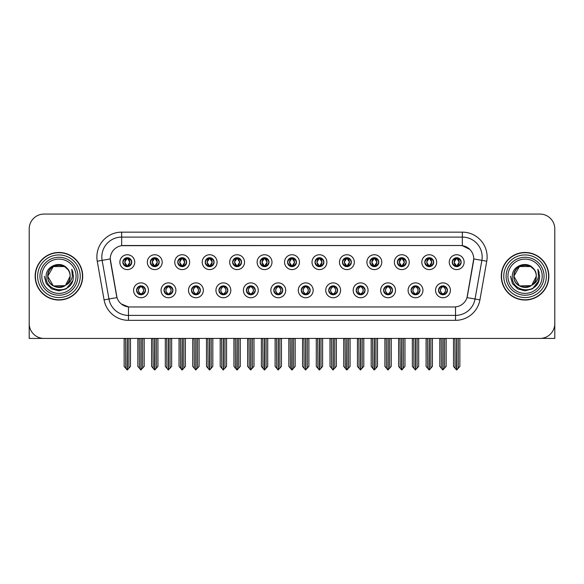 <?xml version="1.0" encoding="UTF-8"?>
<svg xmlns="http://www.w3.org/2000/svg" width="584" height="584" viewBox="0 0 584 584"><rect width="100%" height="100%" fill="white"/><g stroke="black" fill="none" stroke-linecap="round" stroke-linejoin="round"><path stroke-width="0.88" d="M273.816 290.314A4.46 4.46 0 0 0 278.276 294.774A4.46 4.46 0 0 0 282.736 290.314A4.46 4.46 0 0 0 278.276 285.853A4.46 4.46 0 0 0 273.816 290.314L273.859 290.314C274.699 292.715 275.86 293.92 277.334 293.92L277.86 293.92C274.911 291.518 274.911 289.116 277.86 286.715L277.334 286.715C275.889 286.686 274.728 287.883 273.859 290.314M270.845 290.314A7.431 7.431 0 0 0 278.276 297.745A7.431 7.431 0 0 0 285.707 290.314A7.431 7.431 0 0 0 278.276 282.882A7.431 7.431 0 0 0 270.845 290.314M301.264 290.314A4.46 4.46 0 0 0 305.724 294.774A4.46 4.46 0 0 0 310.184 290.314A4.46 4.46 0 0 0 305.724 285.853A4.46 4.46 0 0 0 301.264 290.314L301.308 290.314C302.154 292.715 303.308 293.92 304.782 293.92L305.308 293.92C302.359 291.518 302.359 289.116 305.308 286.715L304.782 286.715C303.337 286.686 302.176 287.883 301.308 290.314M298.293 290.314A7.431 7.431 0 0 0 305.724 297.745A7.431 7.431 0 0 0 313.155 290.314A7.431 7.431 0 0 0 305.724 282.882A7.431 7.431 0 0 0 298.293 290.314M328.712 290.314A4.46 4.46 0 0 0 333.172 294.774A4.46 4.46 0 0 0 337.632 290.314A4.46 4.46 0 0 0 333.172 285.853A4.46 4.46 0 0 0 328.712 290.314L328.755 290.314C329.602 292.715 330.763 293.92 332.23 293.92L332.763 293.92C329.807 291.518 329.807 289.116 332.763 286.715L332.23 286.715C330.785 286.686 329.624 287.883 328.755 290.314M325.741 290.314A7.431 7.431 0 0 0 333.172 297.745A7.431 7.431 0 0 0 340.603 290.314A7.431 7.431 0 0 0 333.172 282.882A7.431 7.431 0 0 0 325.741 290.314M177.74 262.172A4.46 4.46 0 0 0 182.201 266.632A4.46 4.46 0 0 0 186.661 262.172A4.46 4.46 0 0 0 182.201 257.712A4.46 4.46 0 0 0 177.74 262.172L177.784 262.172C178.711 264.661 179.865 265.866 181.259 265.771L180.952 266.457M174.769 262.172A7.431 7.431 0 0 0 182.201 269.604A7.431 7.431 0 0 0 189.632 262.172A7.431 7.431 0 0 0 182.201 254.741A7.431 7.431 0 0 0 174.769 262.172M260.092 262.172A4.46 4.46 0 0 0 264.552 266.632A4.46 4.46 0 0 0 269.012 262.172A4.46 4.46 0 0 0 264.552 257.712A4.46 4.46 0 0 0 260.092 262.172L260.136 262.172C261.055 264.661 262.216 265.866 263.61 265.771L263.304 266.457M257.121 262.172A7.431 7.431 0 0 0 264.552 269.604A7.431 7.431 0 0 0 271.983 262.172A7.431 7.431 0 0 0 264.552 254.741A7.431 7.431 0 0 0 257.121 262.172M136.568 290.314A4.46 4.46 0 0 0 141.029 294.774A4.46 4.46 0 0 0 145.489 290.314A4.46 4.46 0 0 0 141.029 285.853A4.46 4.46 0 0 0 136.568 290.314L136.612 290.314C137.459 292.715 138.612 293.92 140.087 293.92L140.613 293.92C137.663 291.518 137.663 289.116 140.613 286.715L140.087 286.715C138.642 286.686 137.481 287.883 136.612 290.314M133.597 290.314A7.431 7.431 0 0 0 141.029 297.745A7.431 7.431 0 0 0 148.46 290.314A7.431 7.431 0 0 0 141.029 282.882A7.431 7.431 0 0 0 133.597 290.314M232.644 262.172A4.46 4.46 0 0 0 237.104 266.632A4.46 4.46 0 0 0 241.557 262.172A4.46 4.46 0 0 0 237.104 257.712A4.46 4.46 0 0 0 232.644 262.172L232.68 262.172C233.607 264.661 234.768 265.866 236.155 265.771L235.856 266.457M229.673 262.172A7.431 7.431 0 0 0 237.104 269.604A7.431 7.431 0 0 0 244.535 262.172A7.431 7.431 0 0 0 237.104 254.741A7.431 7.431 0 0 0 229.673 262.172M150.292 262.172A4.46 4.46 0 0 0 154.753 266.632A4.46 4.46 0 0 0 159.213 262.172A4.46 4.46 0 0 0 154.753 257.712A4.46 4.46 0 0 0 150.292 262.172L150.336 262.172C151.256 264.661 152.417 265.866 153.811 265.771L153.504 266.457M147.321 262.172A7.431 7.431 0 0 0 154.753 269.604A7.431 7.431 0 0 0 162.184 262.172A7.431 7.431 0 0 0 154.753 254.741A7.431 7.431 0 0 0 147.321 262.172M411.063 290.314A4.46 4.46 0 0 0 415.523 294.774A4.46 4.46 0 0 0 419.984 290.314A4.46 4.46 0 0 0 415.523 285.853A4.46 4.46 0 0 0 411.063 290.314L411.107 290.314C411.946 292.715 413.107 293.92 414.582 293.92L415.107 293.92C412.158 291.518 412.158 289.116 415.107 286.715L414.582 286.715C413.136 286.686 411.976 287.883 411.107 290.314M408.092 290.314A7.431 7.431 0 0 0 415.523 297.745A7.431 7.431 0 0 0 422.955 290.314A7.431 7.431 0 0 0 415.523 282.882A7.431 7.431 0 0 0 408.092 290.314M369.891 262.172A4.46 4.46 0 0 0 374.351 266.632A4.46 4.46 0 0 0 378.804 262.172A4.46 4.46 0 0 0 374.351 257.712A4.46 4.46 0 0 0 369.891 262.172L369.928 262.172C370.855 264.661 372.008 265.866 373.402 265.771L373.103 266.457M366.913 262.172A7.431 7.431 0 0 0 374.351 269.604A7.431 7.431 0 0 0 381.783 262.172A7.431 7.431 0 0 0 374.351 254.741A7.431 7.431 0 0 0 366.913 262.172M191.472 290.314A4.46 4.46 0 0 0 195.925 294.774A4.46 4.46 0 0 0 200.385 290.314A4.46 4.46 0 0 0 195.925 285.853A4.46 4.46 0 0 0 191.472 290.314L191.508 290.314C192.355 292.715 193.516 293.92 194.983 293.92L195.516 293.92C192.559 291.518 192.559 289.116 195.516 286.715L194.983 286.715C193.538 286.686 192.384 287.883 191.508 290.314M188.493 290.314A7.431 7.431 0 0 0 195.925 297.745A7.431 7.431 0 0 0 203.356 290.314A7.431 7.431 0 0 0 195.925 282.882A7.431 7.431 0 0 0 188.493 290.314M424.787 262.172A4.46 4.46 0 0 0 429.247 266.632A4.46 4.46 0 0 0 433.708 262.172A4.46 4.46 0 0 0 429.247 257.712A4.46 4.46 0 0 0 424.787 262.172L424.831 262.172C425.751 264.661 426.911 265.866 428.306 265.771L427.999 266.457M421.816 262.172A7.431 7.431 0 0 0 429.247 269.604A7.431 7.431 0 0 0 436.679 262.172A7.431 7.431 0 0 0 429.247 254.741A7.431 7.431 0 0 0 421.816 262.172M205.196 262.172A4.46 4.46 0 0 0 209.649 266.632A4.46 4.46 0 0 0 214.109 262.172A4.46 4.46 0 0 0 209.649 257.712A4.46 4.46 0 0 0 205.196 262.172L205.232 262.172C206.159 264.661 207.313 265.866 208.707 265.771L208.408 266.457M202.217 262.172A7.431 7.431 0 0 0 209.649 269.604A7.431 7.431 0 0 0 217.087 262.172A7.431 7.431 0 0 0 209.649 254.741A7.431 7.431 0 0 0 202.217 262.172M342.443 262.172A4.46 4.46 0 0 0 346.896 266.632A4.46 4.46 0 0 0 351.356 262.172A4.46 4.46 0 0 0 346.896 257.712A4.46 4.46 0 0 0 342.443 262.172L342.479 262.172C343.407 264.661 344.56 265.866 345.954 265.771L345.655 266.457M339.465 262.172A7.431 7.431 0 0 0 346.896 269.604A7.431 7.431 0 0 0 354.327 262.172A7.431 7.431 0 0 0 346.896 254.741A7.431 7.431 0 0 0 339.465 262.172M164.016 290.314A4.46 4.46 0 0 0 168.477 294.774A4.46 4.46 0 0 0 172.937 290.314A4.46 4.46 0 0 0 168.477 285.853A4.46 4.46 0 0 0 164.016 290.314L164.06 290.314C164.907 292.715 166.06 293.92 167.535 293.92L168.061 293.92C165.111 291.518 165.111 289.116 168.061 286.715L167.535 286.715C166.09 286.686 164.929 287.883 164.06 290.314M161.045 290.314A7.431 7.431 0 0 0 168.477 297.745A7.431 7.431 0 0 0 175.908 290.314A7.431 7.431 0 0 0 168.477 282.882A7.431 7.431 0 0 0 161.045 290.314M287.54 262.172A4.46 4.46 0 0 0 292 266.632A4.46 4.46 0 0 0 296.46 262.172A4.46 4.46 0 0 0 292 257.712A4.46 4.46 0 0 0 287.54 262.172L287.583 262.172C288.503 264.661 289.664 265.866 291.058 265.771L290.752 266.457M284.569 262.172A7.431 7.431 0 0 0 292 269.604A7.431 7.431 0 0 0 299.431 262.172A7.431 7.431 0 0 0 292 254.741A7.431 7.431 0 0 0 284.569 262.172M246.368 290.314A4.46 4.46 0 0 0 250.828 294.774A4.46 4.46 0 0 0 255.288 290.314A4.46 4.46 0 0 0 250.828 285.853A4.46 4.46 0 0 0 246.368 290.314L246.404 290.314C247.251 292.715 248.412 293.92 249.886 293.92L250.412 293.92C247.463 291.518 247.463 289.116 250.412 286.715L249.886 286.715C248.441 286.686 247.28 287.883 246.404 290.314M243.397 290.314A7.431 7.431 0 0 0 250.828 297.745A7.431 7.431 0 0 0 258.259 290.314A7.431 7.431 0 0 0 250.828 282.882A7.431 7.431 0 0 0 243.397 290.314M314.988 262.172A4.46 4.46 0 0 0 319.448 266.632A4.46 4.46 0 0 0 323.908 262.172A4.46 4.46 0 0 0 319.448 257.712A4.46 4.46 0 0 0 314.988 262.172L315.031 262.172C315.951 264.661 317.112 265.866 318.506 265.771L318.2 266.457M312.017 262.172A7.431 7.431 0 0 0 319.448 269.604A7.431 7.431 0 0 0 326.879 262.172A7.431 7.431 0 0 0 319.448 254.741A7.431 7.431 0 0 0 312.017 262.172M397.339 262.172A4.46 4.46 0 0 0 401.799 266.632A4.46 4.46 0 0 0 406.26 262.172A4.46 4.46 0 0 0 401.799 257.712A4.46 4.46 0 0 0 397.339 262.172L397.383 262.172C398.303 264.661 399.463 265.866 400.85 265.771L400.551 266.457M394.368 262.172A7.431 7.431 0 0 0 401.799 269.604A7.431 7.431 0 0 0 409.231 262.172A7.431 7.431 0 0 0 401.799 254.741A7.431 7.431 0 0 0 394.368 262.172M218.92 290.314A4.46 4.46 0 0 0 223.38 294.774A4.46 4.46 0 0 0 227.833 290.314A4.46 4.46 0 0 0 223.38 285.853A4.46 4.46 0 0 0 218.92 290.314L218.956 290.314C219.803 292.715 220.964 293.92 222.431 293.92L222.964 293.92C220.015 291.518 220.015 289.116 222.964 286.715L222.431 286.715C220.986 286.686 219.832 287.883 218.956 290.314M215.941 290.314A7.431 7.431 0 0 0 223.38 297.745A7.431 7.431 0 0 0 230.811 290.314A7.431 7.431 0 0 0 223.38 282.882A7.431 7.431 0 0 0 215.941 290.314M452.235 262.172A4.46 4.46 0 0 0 456.695 266.632A4.46 4.46 0 0 0 461.156 262.172A4.46 4.46 0 0 0 456.695 257.712A4.46 4.46 0 0 0 452.235 262.172L452.279 262.172C453.199 264.661 454.359 265.866 455.754 265.771L455.447 266.457M449.264 262.172A7.431 7.431 0 0 0 456.695 269.604A7.431 7.431 0 0 0 464.127 262.172A7.431 7.431 0 0 0 456.695 254.741A7.431 7.431 0 0 0 449.264 262.172M356.167 290.314A4.46 4.46 0 0 0 360.62 294.774A4.46 4.46 0 0 0 365.08 290.314A4.46 4.46 0 0 0 360.62 285.853A4.46 4.46 0 0 0 356.167 290.314L356.203 290.314C357.05 292.715 358.211 293.92 359.678 293.92L360.211 293.92C357.262 291.518 357.262 289.116 360.211 286.715L359.678 286.715C358.233 286.686 357.079 287.883 356.203 290.314M353.189 290.314A7.431 7.431 0 0 0 360.62 297.745A7.431 7.431 0 0 0 368.059 290.314A7.431 7.431 0 0 0 360.62 282.882A7.431 7.431 0 0 0 353.189 290.314M383.615 290.314A4.46 4.46 0 0 0 388.075 294.774A4.46 4.46 0 0 0 392.528 290.314A4.46 4.46 0 0 0 388.075 285.853A4.46 4.46 0 0 0 383.615 290.314L383.651 290.314C384.498 292.715 385.659 293.92 387.134 293.92L387.659 293.92C384.71 291.518 384.71 289.116 387.659 286.715L387.134 286.715C385.688 286.686 384.527 287.883 383.651 290.314M380.644 290.314A7.431 7.431 0 0 0 388.075 297.745A7.431 7.431 0 0 0 395.507 290.314A7.431 7.431 0 0 0 388.075 282.882A7.431 7.431 0 0 0 380.644 290.314M122.844 262.172A4.46 4.46 0 0 0 127.305 266.632A4.46 4.46 0 0 0 131.765 262.172A4.46 4.46 0 0 0 127.305 257.712A4.46 4.46 0 0 0 122.844 262.172L122.888 262.172C123.808 264.661 124.969 265.866 126.363 265.771L126.056 266.457M119.873 262.172A7.431 7.431 0 0 0 127.305 269.604A7.431 7.431 0 0 0 134.736 262.172A7.431 7.431 0 0 0 127.305 254.741A7.431 7.431 0 0 0 119.873 262.172M438.511 290.314A4.46 4.46 0 0 0 442.971 294.774A4.46 4.46 0 0 0 447.432 290.314A4.46 4.46 0 0 0 442.971 285.853A4.46 4.46 0 0 0 438.511 290.314L438.555 290.314C439.402 292.715 440.555 293.92 442.03 293.92L442.555 293.92C439.606 291.518 439.606 289.116 442.555 286.715L442.03 286.715C440.584 286.686 439.424 287.883 438.555 290.314M435.54 290.314A7.431 7.431 0 0 0 442.971 297.745A7.431 7.431 0 0 0 450.403 290.314A7.431 7.431 0 0 0 442.971 282.882A7.431 7.431 0 0 0 435.54 290.314M110.259 258.902A13.381 13.381 0 0 0 110.464 261.223L116.581 295.906A13.381 13.381 0 0 0 129.75 306.965L454.25 306.965A13.381 13.381 0 0 0 467.419 295.906L473.536 261.223A13.381 13.381 0 0 0 460.36 245.521L123.64 245.521A13.381 13.381 0 0 0 110.259 258.902L110.405 256.923M540.93 338.392L554.8 338.428L554.8 228.928A14.863 14.863 0 0 0 539.937 214.065L44.063 214.065A14.863 14.863 0 0 0 29.2 228.928L29.2 338.428L74.781 338.428M509.219 338.428L540.93 338.428M35.142 276.247A23.783 23.783 0 0 0 58.926 300.03A23.783 23.783 0 0 0 82.709 276.247A23.783 23.783 0 0 0 58.926 252.463A23.783 23.783 0 0 0 35.142 276.247M501.291 276.247A23.783 23.783 0 0 0 525.074 300.03A23.783 23.783 0 0 0 548.858 276.247A23.783 23.783 0 0 0 525.074 252.463A23.783 23.783 0 0 0 501.291 276.247M121.654 232.147L462.346 232.147A24.776 24.776 0 0 1 486.742 261.223L479.924 299.869A24.776 24.776 0 0 1 455.527 320.339L128.473 320.339A24.776 24.776 0 0 1 104.076 299.869L97.258 261.223A24.776 24.776 0 0 1 121.654 232.147L121.654 237.104L462.346 237.104A19.819 19.819 0 0 1 481.866 260.362L475.048 299.008A19.819 19.819 0 0 1 455.527 315.389L128.473 315.389A19.819 19.819 0 0 1 108.953 299.008L102.134 260.362A19.819 19.819 0 0 1 121.654 237.104L121.654 245.674L460.36 245.521L462.346 245.674L469.821 249.441M454.25 306.965L129.75 306.965M128.473 320.339L128.473 306.899L121.326 303.979M481.866 260.362L473.741 258.931L467.01 297.592L475.048 299.008L481.866 260.362L486.742 261.223M104.076 299.869L116.99 297.592L110.259 258.931L102.134 260.362A19.819 19.819 0 0 1 101.835 256.923M467.419 295.906L467.339 296.329M116.661 296.329L116.581 295.906M539.937 214.065L44.063 214.065M29.2 228.928L29.2 323.565A14.863 14.863 0 0 0 44.063 338.428L539.937 338.428A14.863 14.863 0 0 0 554.8 323.565L554.8 228.928M443.738 294.708L443.387 293.92L443.913 293.92C445.358 293.949 446.519 292.745 447.388 290.306C446.541 287.912 445.38 286.715 443.913 286.715L444.22 286.036M443.738 285.919L443.387 286.715L443.913 286.715M442.701 293.92L442.329 294.73L442.709 293.92C439.569 291.518 439.569 289.116 442.709 286.715L442.329 285.904L442.709 286.715C439.679 289.116 439.679 291.518 442.701 293.92M442.555 286.715L442.205 285.919M443.387 286.715L443.614 285.904L443.234 286.715C446.373 289.116 446.373 291.518 443.234 293.92L443.606 294.73L443.241 293.92C446.264 291.518 446.264 289.116 443.241 286.715L443.387 286.715C446.337 289.116 446.337 291.518 443.387 293.92L443.387 293.92M441.205 338.428L441.387 368.292L442.767 369.935L446.139 366.402L446.139 338.676L444.555 338.676L444.555 368.292M443.074 338.428L443.074 369.935M442.869 369.935L442.869 338.428M439.803 338.428L439.803 366.402L441.387 368.292M441.387 338.676L439.803 338.676M454.929 338.428L455.111 368.292L456.491 369.935L456.6 338.428M456.798 338.428L456.798 369.935L459.864 366.402L459.864 338.676L458.462 338.428M453.527 338.428L453.527 366.402L455.111 368.292M455.111 338.676L453.527 338.676M458.279 368.292L458.279 338.676M455.929 266.567L456.279 265.771L455.754 265.771M455.929 257.778L456.279 258.573L455.754 258.573C454.315 258.544 453.155 259.749 452.279 262.172M461.156 262.172L461.112 262.172C460.258 259.778 459.097 258.573 457.637 258.573L457.111 258.573L459.36 262.172L457.111 265.771L457.944 266.457M461.112 262.172C460.221 264.618 459.06 265.822 457.637 265.771M456.279 265.771L454.118 262.172L456.425 258.573C453.659 258.668 453.571 265.311 456.433 265.771L454.031 262.172L456.279 258.573M456.965 258.573L457.338 257.756L456.958 258.573C459.732 258.668 459.82 265.311 456.958 265.771L457.33 266.589L456.965 265.771L459.272 262.172L456.965 258.573M416.29 294.708L415.939 293.92L416.465 293.92C417.91 293.949 419.071 292.745 419.94 290.306C419.093 287.912 417.932 286.715 416.465 286.715L416.764 286.036M416.29 285.919L415.939 286.715L416.465 286.715M415.253 293.92L414.881 294.73L415.26 293.92C412.121 291.518 412.121 289.116 415.26 286.715L414.881 285.904L415.26 286.715C412.224 289.116 412.224 291.518 415.253 293.92M415.107 286.715L414.757 285.919M415.939 286.715L416.158 285.904L415.786 286.715C418.925 289.116 418.925 291.518 415.786 293.92L416.158 294.73L415.793 293.92C418.816 291.518 418.816 289.116 415.793 286.715L415.939 286.715C418.889 289.116 418.889 291.518 415.939 293.92L415.939 293.92M413.757 338.428L413.939 368.292L415.319 369.935L418.691 366.402L418.691 338.676L417.107 338.676L417.107 368.292M415.618 338.428L415.618 369.935M415.421 369.935L415.421 338.428M412.348 338.428L412.348 366.402L413.939 368.292M413.939 338.676L412.348 338.676M388.842 294.708L388.484 293.92L389.017 293.92C390.462 293.949 391.623 292.745 392.492 290.306C391.638 287.912 390.484 286.715 389.017 286.715L389.316 286.036M388.842 285.919L388.484 286.715L389.017 286.715M387.805 293.92L387.433 294.73L387.805 293.92C384.674 291.518 384.674 289.116 387.805 286.715L387.433 285.904L387.805 286.715C384.776 289.116 384.776 291.518 387.805 293.92M387.659 286.715L387.309 285.919M388.484 286.715L388.71 285.904L388.484 286.715C391.441 289.116 391.441 291.518 388.484 293.92L388.71 294.73L388.338 293.92C391.368 291.518 391.368 289.116 388.338 286.715C391.47 289.116 391.47 291.518 388.338 293.92L388.484 293.92M386.301 338.428L386.484 368.292L387.871 369.935L391.244 366.402L391.244 338.676L389.659 338.676L389.659 368.292M388.17 338.428L388.17 369.935M387.973 369.935L387.973 338.428M384.9 338.428L384.9 366.402L386.484 368.292M386.484 338.676L384.9 338.676M361.394 294.708L361.036 293.92L361.569 293.92C363.014 293.949 364.168 292.745 365.044 290.306C364.19 287.912 363.036 286.715 361.569 286.715L361.868 286.036M361.394 285.919L361.036 286.715L361.569 286.715M360.357 293.92L359.985 294.73L360.357 293.92C357.226 291.518 357.226 289.116 360.357 286.715L359.985 285.904L360.357 286.715C357.328 289.116 357.328 291.518 360.357 293.92M360.211 286.715L359.853 285.919M361.036 286.715L361.262 285.904L361.036 286.715C363.985 289.116 363.985 291.518 361.036 293.92L361.262 294.73L360.89 293.92C363.92 291.518 363.92 289.116 360.89 286.715C364.022 289.116 364.022 291.518 360.89 293.92L361.036 293.92M358.853 338.428L359.036 368.292L360.423 369.935L363.796 366.402L363.796 338.676L362.211 338.676L362.211 368.292M360.722 338.428L360.722 369.935M360.525 369.935L360.525 338.428M357.452 338.428L357.452 366.402L359.036 368.292M359.036 338.676L357.452 338.676M427.481 338.428L427.663 368.292L429.043 369.935L429.145 338.428M429.342 338.428L429.342 369.935L432.416 366.402L432.416 338.676L431.014 338.428M426.079 338.428L426.079 366.402L427.663 368.292M427.663 338.676L426.079 338.676M430.831 368.292L430.831 338.676M428.481 266.567L428.831 265.771L428.306 265.771M428.481 257.778L428.831 258.573L428.306 258.573C426.868 258.544 425.707 259.749 424.831 262.172M433.708 262.172L433.664 262.172C432.802 259.778 431.649 258.573 430.189 258.573L429.663 258.573L431.912 262.172L429.663 265.771L430.496 266.457M433.664 262.172C432.773 264.618 431.613 265.822 430.189 265.771M428.831 265.771L426.67 262.172L428.977 258.573C426.211 258.668 426.123 265.311 428.984 265.771L426.583 262.172L428.831 258.573M429.517 258.573L429.89 257.756L429.51 258.573C432.284 258.668 432.372 265.311 429.51 265.771L429.882 266.589L429.517 265.771L431.824 262.172L429.517 258.573M400.025 338.428L400.215 368.292L401.595 369.935L401.697 338.428M401.894 338.428L401.894 369.935L404.967 366.402L404.967 338.676L403.566 338.428M398.624 338.428L398.624 366.402L400.215 368.292M400.215 338.676L398.624 338.676M403.383 368.292L403.383 338.676M401.026 266.567L401.383 265.771L400.85 265.771M401.026 257.778L401.383 258.573L400.85 258.573C399.419 258.544 398.259 259.749 397.383 262.172M406.26 262.172L406.216 262.172C405.354 259.778 404.201 258.573 402.741 258.573L402.215 258.573L404.464 262.172L402.215 265.771L403.048 266.457M406.216 262.172C405.325 264.618 404.164 265.822 402.741 265.771M401.383 265.771L399.222 262.172L401.529 258.573C398.762 258.668 398.675 265.311 401.529 265.771L399.135 262.172L401.383 258.573M402.069 258.573L402.434 257.756L402.062 258.573C404.829 258.668 404.916 265.311 402.062 265.771L402.434 266.589L402.069 265.771L404.376 262.172L402.069 258.573M372.577 338.428L372.76 368.292L374.147 369.935L374.249 338.428M374.446 338.428L374.446 369.935L377.519 366.402L377.519 338.676L376.118 338.428M371.176 338.428L371.176 366.402L372.76 368.292M372.76 338.676L371.176 338.676M375.935 368.292L375.935 338.676M373.577 266.567L373.935 265.771L373.402 265.771M373.577 257.778L373.935 258.573L373.402 258.573C371.971 258.544 370.811 259.749 369.928 262.172M378.804 262.172L378.768 262.172C377.906 259.778 376.746 258.573 375.293 258.573L374.767 258.573L377.016 262.172L374.767 265.771L375.592 266.457M378.768 262.172C377.87 264.618 376.716 265.822 375.293 265.771M373.935 265.771L371.774 262.172L374.081 258.573C371.314 258.668 371.227 265.311 374.081 265.771L371.687 262.172L373.935 258.573M374.614 258.573L374.614 258.573C377.381 258.668 377.468 265.311 374.614 265.771L374.986 266.589L374.614 265.771L376.921 262.172L374.614 258.573L374.986 257.756L374.614 258.573M345.129 338.428L345.312 368.292L346.699 369.935L346.801 338.428M346.998 338.428L346.998 369.935L350.072 366.402L350.072 338.676L348.67 338.428M343.728 338.428L343.728 366.402L345.312 368.292M345.312 338.676L343.728 338.676M348.487 368.292L348.487 338.676M346.129 266.567L346.48 265.771L345.954 265.771M346.129 257.778L346.48 258.573L345.954 258.573C344.516 258.544 343.363 259.749 342.479 262.172M351.356 262.172L351.32 262.172C350.458 259.778 349.298 258.573 347.845 258.573L347.312 258.573L349.56 262.172L347.312 265.771L348.144 266.457M351.32 262.172C350.422 264.618 349.268 265.822 347.845 265.771M346.48 265.771L344.319 262.172L346.626 258.573C343.866 258.668 343.779 265.311 346.633 265.771L344.231 262.172L346.48 258.573M347.166 258.573L347.166 258.573C349.933 258.668 350.02 265.311 347.166 265.771L347.538 266.589L347.166 265.771L349.473 262.172L347.166 258.573L347.538 257.756L347.166 258.573M76.073 276.247A17.148 17.148 0 0 1 58.926 293.387A17.148 17.148 0 0 1 41.785 276.247A17.148 17.148 0 0 1 58.926 259.099A17.148 17.148 0 0 1 76.073 276.247M65.043 285.627L53.326 285.941L47.727 276.247C47.041 261.793 70.817 261.793 70.131 276.247C70.817 290.693 47.041 290.693 47.727 276.247C47.253 285.123 58.867 290.832 65.605 285.24A11.198 11.198 0 0 0 68.007 269.677C62.247 259.865 45.888 265.158 46.136 276.247C44.837 291.606 68.948 295.059 72.898 280.517L73.533 276.247L71.759 269.261L72.358 276.247C71.591 280.364 69.343 283.364 65.605 285.24L64.532 285.941L53.326 285.941L47.727 276.247L53.326 266.545M35.39 276.247A23.535 23.535 0 0 1 58.926 252.711A23.535 23.535 0 0 1 82.461 276.247A23.535 23.535 0 0 1 58.926 299.782A23.535 23.535 0 0 1 35.39 276.247M70.131 276.247C70.817 290.693 47.041 290.693 47.727 276.247C47.041 261.793 70.817 261.793 70.131 276.247L65.503 285.313M56.677 265.275C51.144 266.793 48.158 270.45 47.727 276.247L53.326 266.545L64.532 266.545L68.007 269.677M71.759 269.261L73.08 272.611M72.905 280.495L66.233 288.89L58.926 290.854L51.626 288.89L46.282 283.547L44.318 276.247M542.215 276.247A17.148 17.148 0 0 1 525.074 293.387A17.148 17.148 0 0 1 507.927 276.247A17.148 17.148 0 0 1 525.074 259.099A17.148 17.148 0 0 1 542.215 276.247M531.184 285.627L519.468 285.941L513.869 276.247C513.183 261.793 536.959 261.793 536.273 276.247C536.959 290.693 513.183 290.693 513.869 276.247C513.183 261.793 536.959 261.793 536.273 276.247L531.739 285.248A11.198 11.198 0 0 0 534.148 269.677C528.389 259.865 512.029 265.158 512.278 276.247C510.978 291.606 535.09 295.059 539.039 280.517L539.682 276.247L537.9 269.261L538.499 276.247C537.733 280.364 535.484 283.364 531.747 285.24L530.673 285.941L519.468 285.941L513.869 276.247L519.468 266.545M501.539 276.247A23.535 23.535 0 0 1 525.074 252.711A23.535 23.535 0 0 1 548.61 276.247A23.535 23.535 0 0 1 525.074 299.782A23.535 23.535 0 0 1 501.539 276.247M536.273 276.247C536.959 290.693 513.183 290.693 513.869 276.247L519.468 266.545L530.673 266.545L534.148 269.677M531.747 285.24C525.009 290.832 513.394 285.123 513.869 276.247C514.3 270.45 517.285 266.793 522.826 265.275M537.9 269.261L539.222 272.611L537.93 269.312M539.047 280.495L532.374 288.89L525.074 290.854L517.767 288.89L512.423 283.547L510.467 276.247L512.423 283.547L517.767 288.89L525.074 290.854L532.374 288.89L537.718 283.547L539.682 276.247M333.938 294.708L333.588 293.92L334.114 293.92C335.559 293.949 336.72 292.745 337.596 290.306C336.742 287.912 335.581 286.715 334.114 286.715L334.42 286.036M333.938 285.919L333.588 286.715L334.114 286.715M332.909 293.92L332.537 294.73L332.909 293.92C329.777 291.518 329.777 289.116 332.909 286.715L332.537 285.904L332.909 286.715C329.88 289.116 329.88 291.518 332.909 293.92M332.763 286.715L332.406 285.919M333.588 286.715C336.537 289.116 336.537 291.518 333.588 293.92L333.442 293.92C336.472 291.518 336.472 289.116 333.442 286.715L333.814 285.904M333.588 293.92L333.814 294.73M331.405 338.428L331.588 368.292L332.968 369.935L336.347 366.402L336.347 338.676L334.756 338.676L334.756 368.292M333.274 338.428L333.274 369.935M333.077 369.935L333.077 338.428M330.004 338.428L330.004 366.402L331.588 368.292M331.588 338.676L330.004 338.676M306.49 294.708L306.14 293.92L306.666 293.92C308.111 293.949 309.272 292.745 310.141 290.306C309.294 287.912 308.133 286.715 306.666 286.715L306.972 286.036M306.49 285.919L306.14 286.715L306.666 286.715M305.454 293.92L305.089 294.73L305.461 293.92C302.322 291.518 302.322 289.116 305.461 286.715L305.089 285.904L305.461 286.715C302.432 289.116 302.432 291.518 305.454 293.92M305.308 286.715L304.957 285.919M306.14 286.715C309.089 289.116 309.089 291.518 306.14 293.92L305.994 293.92C309.016 291.518 309.016 289.116 305.994 286.715L306.366 285.904M306.14 293.92L306.366 294.73M303.957 338.428L304.14 368.292L305.52 369.935L308.892 366.402L308.892 338.676L307.308 338.676L307.308 368.292M305.826 338.428L305.826 369.935M305.629 369.935L305.629 338.428M302.556 338.428L302.556 366.402L304.14 368.292M304.14 338.676L302.556 338.676M279.043 294.708L278.692 293.92L279.218 293.92C280.663 293.949 281.824 292.745 282.692 290.306C281.846 287.912 280.685 286.715 279.218 286.715L279.524 286.036M279.043 285.919L278.692 286.715L279.218 286.715M277.51 285.919L278.006 286.715C274.984 289.116 274.984 291.518 278.006 293.92L277.634 294.73M277.86 286.715L277.634 285.904M278.692 286.715L278.911 285.904L278.692 286.715C281.641 289.116 281.641 291.518 278.692 293.92L278.911 294.73L278.539 293.92C281.568 291.518 281.568 289.116 278.546 286.715C281.678 289.116 281.678 291.518 278.539 293.92L278.692 293.92M276.509 338.428L276.692 368.292L278.072 369.935L281.444 366.402L281.444 338.676L279.86 338.676L279.86 368.292M278.371 338.428L278.371 369.935M278.174 369.935L278.174 338.428M275.108 338.428L275.108 366.402L276.692 368.292M276.692 338.676L275.108 338.676M317.681 338.428L317.864 368.292L319.244 369.935L319.353 338.428M319.55 338.428L319.55 369.935L322.623 366.402L322.623 338.676L321.215 338.428M316.28 338.428L316.28 366.402L317.864 368.292M317.864 338.676L316.28 338.676M321.032 368.292L321.032 338.676M318.682 266.567L319.032 265.771L318.506 265.771M318.682 257.778L319.032 258.573L318.506 258.573C317.068 258.544 315.915 259.749 315.031 262.172M323.908 262.172L323.864 262.172C323.01 259.778 321.85 258.573 320.39 258.573L319.864 258.573L322.113 262.172L319.864 265.771L320.696 266.457M323.864 262.172C322.974 264.618 321.813 265.822 320.39 265.771M319.032 265.771L316.871 262.172L319.178 258.573C316.418 258.668 316.324 265.311 319.185 265.771L316.784 262.172L319.032 258.573M320.09 257.756L319.718 258.573C322.485 258.668 322.572 265.311 319.718 265.771L320.083 266.589M290.233 338.428L290.416 368.292L291.796 369.935L291.898 338.428M292.102 338.428L292.102 369.935L295.168 366.402L295.168 338.676L293.767 338.428M288.832 338.428L288.832 366.402L290.416 368.292M290.416 338.676L288.832 338.676M293.584 368.292L293.584 338.676M291.233 266.567L291.584 265.771L291.058 265.771M291.233 257.778L291.584 258.573L291.058 258.573C289.62 258.544 288.459 259.749 287.583 262.172M296.46 262.172L296.416 262.172C295.562 259.778 294.402 258.573 292.942 258.573L292.416 258.573L294.664 262.172L292.416 265.771L293.248 266.457M296.416 262.172C295.526 264.618 294.365 265.822 292.942 265.771M291.584 265.771L289.423 262.172L291.73 258.573C288.963 258.668 288.876 265.311 291.737 265.771L289.336 262.172L291.584 258.573M292.642 257.756L292.27 258.573C295.037 258.668 295.124 265.311 292.263 265.771L292.635 266.589M262.785 338.428L262.968 368.292L264.348 369.935L264.45 338.428M264.647 338.428L264.647 369.935L267.72 366.402L267.72 338.676L266.319 338.428M261.377 338.428L261.377 366.402L262.968 368.292M262.968 338.676L261.377 338.676M266.136 368.292L266.136 338.676M263.786 266.567L264.136 265.771L263.61 265.771M263.786 257.778L264.136 258.573L263.61 258.573C262.172 258.544 261.012 259.749 260.136 262.172M269.012 262.172L268.969 262.172C268.107 259.778 266.954 258.573 265.494 258.573L264.968 258.573L267.216 262.172L264.968 265.771L265.8 266.457M268.969 262.172C268.078 264.618 266.917 265.822 265.494 265.771M264.136 265.771L261.975 262.172L264.282 258.573C261.515 258.668 261.428 265.311 264.282 265.771L261.887 262.172L264.136 258.573M265.194 257.756L264.822 258.573C267.582 258.668 267.676 265.311 264.815 265.771L265.187 266.589M251.594 294.708L251.237 293.92L251.77 293.92C253.215 293.949 254.376 292.745 255.244 290.306C254.398 287.912 253.237 286.715 251.77 286.715L252.069 286.036M251.594 285.919L251.237 286.715L251.77 286.715M250.061 285.919L250.558 286.715C247.528 289.116 247.528 291.518 250.558 293.92L250.186 294.73M250.412 286.715L250.186 285.904M251.237 286.715L251.463 285.904L251.237 286.715C254.193 289.116 254.193 291.518 251.237 293.92L251.463 294.73L251.091 293.92C254.12 291.518 254.12 289.116 251.091 286.715C254.222 289.116 254.222 291.518 251.091 293.92L251.237 293.92M249.054 338.428L249.244 368.292L250.624 369.935L253.996 366.402L253.996 338.676L252.412 338.676L252.412 368.292M250.923 338.428L250.923 369.935M250.726 369.935L250.726 338.428M247.653 338.428L247.653 366.402L249.244 368.292M249.244 338.676L247.653 338.676M224.147 294.708L223.789 293.92L224.322 293.92C225.767 293.949 226.921 292.745 227.797 290.306C226.942 287.912 225.789 286.715 224.322 286.715L224.621 286.036M224.147 285.919L223.789 286.715L224.322 286.715M223.11 293.92L222.738 294.73L223.11 293.92C219.978 291.518 219.978 289.116 223.11 286.715L222.738 285.904L223.11 286.715C220.08 289.116 220.08 291.518 223.11 293.92M222.964 286.715L222.606 285.919M223.789 286.715L224.015 285.904L223.789 286.715C226.738 289.116 226.738 291.518 223.789 293.92L224.015 294.73L223.643 293.92C226.672 291.518 226.672 289.116 223.643 286.715C226.774 289.116 226.774 291.518 223.643 293.92L223.789 293.92M221.606 338.428L221.789 368.292L223.176 369.935L226.548 366.402L226.548 338.676L224.964 338.676L224.964 368.292M223.475 338.428L223.475 369.935M223.278 369.935L223.278 338.428M220.204 338.428L220.204 366.402L221.789 368.292M221.789 338.676L220.204 338.676M196.691 294.708L196.341 293.92L196.866 293.92C198.319 293.949 199.472 292.745 200.348 290.306C199.494 287.912 198.334 286.715 196.866 286.715L197.173 286.036M196.691 285.919L196.341 286.715L196.866 286.715M195.662 293.92L195.29 294.73L195.662 293.92C192.53 291.518 192.53 289.116 195.662 286.715L195.29 285.904L195.662 286.715C192.632 289.116 192.632 291.518 195.662 293.92M195.516 286.715L195.158 285.919M196.341 286.715L196.567 285.904L196.341 286.715C199.29 289.116 199.29 291.518 196.341 293.92L196.567 294.73L196.195 293.92C199.224 291.518 199.224 289.116 196.195 286.715C199.327 289.116 199.327 291.518 196.195 293.92L196.341 293.92M194.158 338.428L194.341 368.292L195.728 369.935L199.1 366.402L199.1 338.676L197.516 338.676L197.516 368.292M196.027 338.428L196.027 369.935M195.83 369.935L195.83 338.428M192.757 338.428L192.757 366.402L194.341 368.292M194.341 338.676L192.757 338.676M169.243 294.708L168.893 293.92L169.418 293.92C170.864 293.949 172.024 292.745 172.893 290.306C172.046 287.912 170.886 286.715 169.418 286.715L169.725 286.036M169.243 285.919L168.893 286.715L169.418 286.715M168.207 293.92L167.842 294.73L168.214 293.92C165.075 291.518 165.075 289.116 168.214 286.715L167.842 285.904L168.207 286.715C165.184 289.116 165.184 291.518 168.207 293.92M168.061 286.715L167.71 285.919M168.893 286.715L169.119 285.904L168.893 286.715C171.842 289.116 171.842 291.518 168.893 293.92L169.119 294.73L168.739 293.92C171.776 291.518 171.776 289.116 168.747 286.715C171.878 289.116 171.878 291.518 168.739 293.92L168.893 293.92M166.71 338.428L166.893 368.292L168.272 369.935L171.652 366.402L171.652 338.676L170.061 338.676L170.061 368.292M168.579 338.428L168.579 369.935M168.382 369.935L168.382 338.428M165.308 338.428L165.308 366.402L166.893 368.292M166.893 338.676L165.308 338.676M141.795 294.708L141.445 293.92L141.97 293.92C143.416 293.949 144.577 292.745 145.445 290.306C144.598 287.912 143.438 286.715 141.97 286.715L142.277 286.036M141.795 285.919L141.445 286.715L141.97 286.715M140.759 293.92L140.386 294.73L140.766 293.92C137.627 291.518 137.627 289.116 140.766 286.715L140.394 285.904L140.759 286.715C137.736 289.116 137.736 291.518 140.759 293.92M140.613 286.715L140.262 285.919M141.445 286.715L141.671 285.904L141.445 286.715C144.394 289.116 144.394 291.518 141.445 293.92L141.671 294.73L141.292 293.92C144.321 291.518 144.321 289.116 141.299 286.715C144.43 289.116 144.43 291.518 141.292 293.92L141.445 293.92M139.262 338.428L139.445 368.292L140.824 369.935L144.197 366.402L144.197 338.676L142.613 338.676L142.613 368.292M141.131 338.428L141.131 369.935M140.927 369.935L140.927 338.428M137.861 338.428L137.861 366.402L139.445 368.292M139.445 338.676L137.861 338.676M235.33 338.428L235.513 368.292L236.9 369.935L237.002 338.428M237.199 338.428L237.199 369.935L240.272 366.402L240.272 338.676L238.871 338.428M233.928 338.428L233.928 366.402L235.513 368.292M235.513 338.676L233.928 338.676M238.688 368.292L238.688 338.676M236.33 266.567L236.688 265.771L236.155 265.771M236.33 257.778L236.688 258.573L236.155 258.573C234.724 258.544 233.563 259.749 232.68 262.172M241.557 262.172L241.52 262.172C240.659 259.778 239.506 258.573 238.046 258.573L237.52 258.573L239.768 262.172L237.52 265.771L238.345 266.457M241.52 262.172C240.63 264.618 239.469 265.822 238.046 265.771M236.688 265.771L234.527 262.172L236.834 258.573C234.067 258.668 233.98 265.311 236.834 265.771L234.439 262.172L236.688 258.573M237.374 258.573L237.374 258.573C240.133 258.668 240.221 265.311 237.367 265.771L237.739 266.589L237.374 265.771L239.681 262.172L237.374 258.573L237.739 257.756L237.367 258.573M207.882 338.428L208.065 368.292L209.452 369.935L209.554 338.428M209.751 338.428L209.751 369.935L212.824 366.402L212.824 338.676L211.423 338.428M206.481 338.428L206.481 366.402L208.065 368.292M208.065 338.676L206.481 338.676M211.24 368.292L211.24 338.676M208.882 266.567L209.233 265.771L208.707 265.771M208.882 257.778L209.233 258.573L208.707 258.573C207.269 258.544 206.116 259.749 205.232 262.172M214.109 262.172L214.072 262.172C213.211 259.778 212.05 258.573 210.598 258.573L210.065 258.573L212.313 262.172L210.065 265.771L210.897 266.457M214.072 262.172C213.175 264.618 212.021 265.822 210.598 265.771M209.233 265.771L207.079 262.172L209.386 258.573C206.619 258.668 206.532 265.311 209.386 265.771L206.984 262.172L209.233 258.573M209.919 258.573L209.919 258.573C212.686 258.668 212.773 265.311 209.919 265.771L210.291 266.589L209.919 265.771L212.226 262.172L209.919 258.573L210.291 257.756L209.919 258.573M180.434 338.428L180.617 368.292L181.996 369.935L182.106 338.428M182.303 338.428L182.303 369.935L185.376 366.402L185.376 338.676L183.975 338.428M179.032 338.428L179.032 366.402L180.617 368.292M180.617 338.676L179.032 338.676M183.785 368.292L183.785 338.676M181.434 266.567L181.785 265.771L181.259 265.771M181.434 257.778L181.785 258.573L181.259 258.573C179.821 258.544 178.667 259.749 177.784 262.172M186.661 262.172L186.625 262.172C185.763 259.778 184.602 258.573 183.15 258.573L182.617 258.573L184.865 262.172L182.617 265.771L183.449 266.457M186.625 262.172C185.727 264.618 184.573 265.822 183.15 265.771M181.785 265.771L179.624 262.172L181.931 258.573L181.566 257.756L181.938 258.573C179.171 258.668 179.084 265.311 181.938 265.771L181.566 266.589L181.931 265.771L179.536 262.172L181.785 258.573M182.471 258.573L182.471 258.573C185.237 258.668 185.325 265.311 182.471 265.771L182.843 266.589L182.471 265.771L184.778 262.172L182.471 258.573L182.843 257.756L182.471 258.573M152.986 338.428L153.169 368.292L154.548 369.935L154.658 338.428M154.855 338.428L154.855 369.935L157.921 366.402L157.921 338.676L156.519 338.428M151.584 338.428L151.584 366.402L153.169 368.292M153.169 338.676L151.584 338.676M156.337 368.292L156.337 338.676M153.986 266.567L154.337 265.771L153.811 265.771M153.986 257.778L154.337 258.573L153.811 258.573C152.373 258.544 151.22 259.749 150.336 262.172M159.213 262.172L159.169 262.172C158.315 259.778 157.154 258.573 155.694 258.573L155.169 258.573L157.417 262.172L155.169 265.771L156.001 266.457M159.169 262.172C158.279 264.618 157.118 265.822 155.694 265.771M154.337 265.771L152.176 262.172L154.483 258.573L154.11 257.756L154.49 258.573C151.716 258.668 151.628 265.311 154.49 265.771L154.118 266.589L154.483 265.771L152.088 262.172L154.337 258.573M155.023 258.573L155.023 258.573C157.79 258.668 157.877 265.311 155.016 265.771L155.388 266.589L155.023 265.771L157.33 262.172L155.023 258.573L155.395 257.756L155.016 258.573M125.538 338.428L125.721 368.292L127.1 369.935L127.203 338.428M127.4 338.428L127.4 369.935L130.473 366.402L130.473 338.676L129.071 338.428M124.137 338.428L124.137 366.402L125.721 368.292M125.721 338.676L124.137 338.676M128.889 368.292L128.889 338.676M126.538 266.567L126.889 265.771L126.363 265.771M126.538 257.778L126.889 258.573L126.363 258.573C124.925 258.544 123.764 259.749 122.888 262.172M131.765 262.172L131.721 262.172C130.86 259.778 129.706 258.573 128.246 258.573L127.721 258.573L129.969 262.172L127.721 265.771L128.553 266.457M131.721 262.172C130.831 264.618 129.67 265.822 128.246 265.771M126.889 265.771L124.728 262.172L127.035 258.573L126.662 257.756L127.042 258.573C124.268 258.668 124.18 265.311 127.042 265.771L126.67 266.589L127.035 265.771L124.64 262.172L126.889 258.573M127.575 258.573L127.575 258.573C130.341 258.668 130.429 265.311 127.567 265.771L127.94 266.589L127.575 265.771L129.882 262.172L127.575 258.573L127.947 257.756L127.567 258.573M462.346 232.147L462.346 245.674M455.527 306.899L455.527 320.339M97.258 261.223L102.134 260.362M475.048 299.008L479.924 299.869M442.03 293.92L441.723 294.599M442.205 294.708L442.555 293.92M442.03 286.715L441.723 286.036M443.913 293.92L444.22 294.599M455.754 258.573L455.447 257.894M457.637 258.573L457.944 257.894M457.462 257.778L457.111 258.573M457.462 266.567L457.111 265.771M456.053 266.589L456.425 265.771L456.06 266.589M456.053 257.756L456.425 258.573L456.06 257.756M414.582 293.92L414.275 294.599M414.757 294.708L415.107 293.92M414.582 286.715L414.275 286.036M416.465 293.92L416.764 294.599M387.134 293.92L386.827 294.599M387.309 294.708L387.659 293.92M387.134 286.715L386.827 286.036M389.017 293.92L389.316 294.599M359.678 293.92L359.379 294.599M359.853 294.708L360.211 293.92M359.678 286.715L359.379 286.036M361.569 293.92L361.868 294.599M428.306 258.573L427.999 257.894M430.189 258.573L430.496 257.894M430.014 257.778L429.663 258.573M430.014 266.567L429.663 265.771M428.605 266.589L428.977 265.771L428.612 266.589M428.605 257.756L428.977 258.573L428.612 257.756M400.85 258.573L400.551 257.894M402.741 258.573L403.048 257.894M402.566 257.778L402.215 258.573M402.566 266.567L402.215 265.771M401.157 266.589L401.529 265.771L401.157 266.589M401.157 257.756L401.529 258.573L401.157 257.756M373.402 258.573L373.103 257.894M375.293 258.573L375.592 257.894M375.118 257.778L374.767 258.573M375.118 266.567L374.767 265.771M373.709 266.589L374.081 265.771L373.709 266.589M373.709 257.756L374.081 258.573L373.709 257.756M345.954 258.573L345.655 257.894M347.845 258.573L348.144 257.894M347.67 257.778L347.312 258.573M347.67 266.567L347.312 265.771M346.261 266.589L346.626 265.771L346.261 266.589M346.261 257.756L346.626 258.573L346.261 257.756M77.913 276.247A18.987 18.987 0 0 1 58.926 295.227A18.987 18.987 0 0 1 39.946 276.247A18.987 18.987 0 0 1 58.926 257.259A18.987 18.987 0 0 1 77.913 276.247M37.624 276.247A21.309 21.309 0 0 1 58.926 254.938A21.309 21.309 0 0 1 80.234 276.247A21.309 21.309 0 0 1 58.926 297.548A21.309 21.309 0 0 1 37.624 276.247M544.054 276.247A18.987 18.987 0 0 1 525.074 295.227A18.987 18.987 0 0 1 506.087 276.247A18.987 18.987 0 0 1 525.074 257.259A18.987 18.987 0 0 1 544.054 276.247M503.766 276.247A21.309 21.309 0 0 1 525.074 254.938A21.309 21.309 0 0 1 546.376 276.247A21.309 21.309 0 0 1 525.074 297.548A21.309 21.309 0 0 1 503.766 276.247M332.23 293.92L331.931 294.599M332.406 294.708L332.763 293.92M332.23 286.715L331.931 286.036M334.114 293.92L334.42 294.599M304.782 293.92L304.476 294.599M304.957 294.708L305.308 293.92M304.782 286.715L304.476 286.036M306.666 293.92L306.972 294.599M277.334 293.92L277.028 294.599M277.51 294.708L277.86 293.92M277.334 286.715L277.028 286.036M279.218 293.92L279.524 294.599M318.506 258.573L318.2 257.894M320.39 258.573L320.696 257.894M320.214 257.778L319.864 258.573M320.214 266.567L319.864 265.771M318.806 266.589L319.178 265.771L318.813 266.589M318.806 257.756L319.178 258.573L318.813 257.756M320.09 266.589L319.718 265.771L322.025 262.172L319.718 258.573L320.083 257.756M291.058 258.573L290.752 257.894M292.942 258.573L293.248 257.894M292.767 257.778L292.416 258.573M292.767 266.567L292.416 265.771M291.358 266.589L291.73 265.771L291.365 266.589M291.358 257.756L291.73 258.573L291.365 257.756M292.642 266.589L292.27 265.771L294.577 262.172L292.27 258.573L292.635 257.756M263.61 258.573L263.304 257.894M265.494 258.573L265.8 257.894M265.318 257.778L264.968 258.573M265.318 266.567L264.968 265.771M263.91 266.589L264.282 265.771L263.917 266.589M263.91 257.756L264.282 258.573L263.917 257.756M265.194 266.589L264.822 265.771L267.129 262.172L264.822 258.573L265.187 257.756M249.886 293.92L249.58 294.599M250.061 294.708L250.412 293.92M249.886 286.715L249.58 286.036M251.77 293.92L252.069 294.599M222.431 293.92L222.132 294.599M222.606 294.708L222.964 293.92M222.431 286.715L222.132 286.036M224.322 293.92L224.621 294.599M194.983 293.92L194.684 294.599M195.158 294.708L195.516 293.92M194.983 286.715L194.684 286.036M196.866 293.92L197.173 294.599M167.535 293.92L167.236 294.599M167.71 294.708L168.061 293.92M167.535 286.715L167.236 286.036M169.418 293.92L169.725 294.599M140.087 293.92L139.78 294.599M140.262 294.708L140.613 293.92M140.087 286.715L139.78 286.036M141.97 293.92L142.277 294.599M236.155 258.573L235.856 257.894M238.046 258.573L238.345 257.894M237.871 257.778L237.52 258.573M237.871 266.567L237.52 265.771M236.462 266.589L236.834 265.771L236.462 266.589M236.462 257.756L236.834 258.573L236.462 257.756M208.707 258.573L208.408 257.894M210.598 258.573L210.897 257.894M210.422 257.778L210.065 258.573M210.422 266.567L210.065 265.771M209.014 266.589L209.386 265.771L209.014 266.589M209.014 257.756L209.386 258.573L209.014 257.756M181.259 258.573L180.952 257.894M183.15 258.573L183.449 257.894M182.975 257.778L182.617 258.573M182.975 266.567L182.617 265.771M153.811 258.573L153.504 257.894M155.694 258.573L156.001 257.894M155.519 257.778L155.169 258.573M155.519 266.567L155.169 265.771M126.363 258.573L126.056 257.894M128.246 258.573L128.553 257.894M128.071 257.778L127.721 258.573M128.071 266.567L127.721 265.771M333.807 285.904L333.435 286.715C336.574 289.116 336.574 291.518 333.435 293.92L333.807 294.73M306.359 285.904L305.987 286.715C309.126 289.116 309.126 291.518 305.987 293.92L306.359 294.73M277.641 294.73L278.013 293.92C274.874 291.518 274.874 289.116 278.013 286.715L277.641 285.904M250.193 294.73L250.565 293.92C247.426 291.518 247.426 289.116 250.565 286.715L250.193 285.904"/></g></svg>
